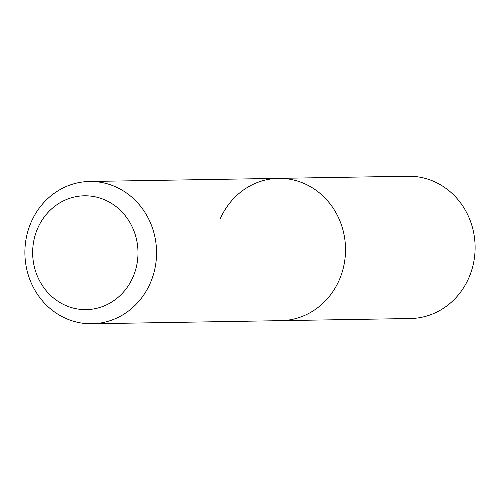 <?xml version="1.0" encoding="UTF-8"?>
<svg xmlns="http://www.w3.org/2000/svg" width="500" height="500" viewBox="0 0 500 500"><rect width="100%" height="100%" fill="white"/><g stroke="black" fill="none" stroke-linecap="round" stroke-linejoin="round"><path stroke-width="0.75" d="M132.706 277.694A56.925 52.669 89.1 0 1 62.337 303.863A56.925 52.669 89.1 0 1 37.938 227.738A56.925 52.669 89.1 0 1 108.312 201.562A56.925 52.669 89.1 0 1 132.706 277.694M149.956 283.844A71.156 65.831 89.1 0 1 91.894 323.769A71.156 65.831 89.1 0 1 31.488 221.406A71.156 65.831 89.1 0 1 89.55 181.481A71.156 65.831 89.1 0 1 149.956 283.844M220.463 218.287A71.156 65.831 89.1 0 1 278.525 178.369A71.156 65.831 89.1 0 1 338.925 280.731A71.156 65.831 89.1 0 1 280.869 320.656L410.45 318.519A71.156 65.831 89.1 0 0 468.512 278.594A71.156 65.831 89.1 0 0 408.106 176.231L278.525 178.369A71.156 65.831 89.1 0 1 338.925 280.731A71.156 65.831 89.1 0 1 280.869 320.656L91.894 323.769M89.55 181.481L278.525 178.369"/></g></svg>
